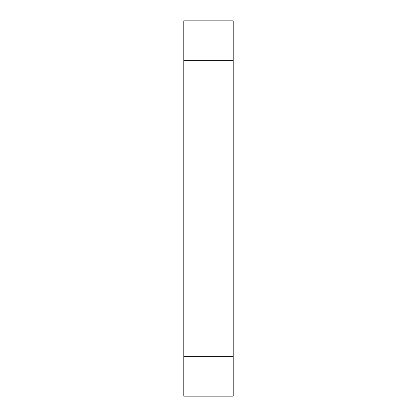 <?xml version="1.0" encoding="UTF-8"?>
<svg xmlns="http://www.w3.org/2000/svg" width="417" height="417" viewBox="0 0 417 417"><rect width="100%" height="100%" fill="white"/><g stroke="black" fill="none" stroke-linecap="round" stroke-linejoin="round"><path stroke-width="0.63" d="M233.192 60.356L183.808 60.356L183.808 20.85L233.192 20.85L233.192 396.15L183.808 396.15L183.808 356.644L233.192 356.644M183.808 60.356L183.808 356.644"/></g></svg>
